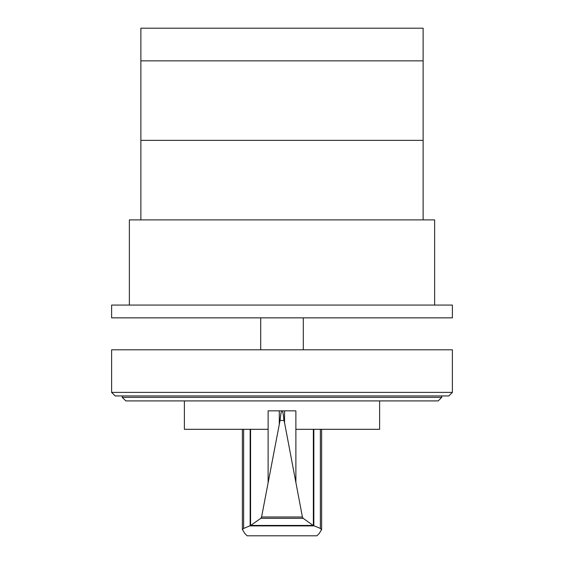 <?xml version="1.0" encoding="UTF-8"?>
<svg xmlns="http://www.w3.org/2000/svg" width="564" height="564" viewBox="0 0 564 564"><rect width="100%" height="100%" fill="white"/><g stroke="black" fill="none" stroke-linecap="round" stroke-linejoin="round"><path stroke-width="0.85" d="M423.127 219.882L423.127 60.856L140.873 60.856L140.873 219.882M140.873 140.365L423.127 140.365L140.873 140.365M423.127 60.856L423.127 28.2L140.873 28.2L140.873 60.856L423.127 60.856M452.384 317.849L452.384 305.075L111.616 305.075L111.616 317.849L452.384 317.849M434.632 305.075L434.632 219.882L129.368 219.882L129.368 305.075M282.127 410.888L282.127 410.853C282.79 411.311 283.403 414.512 283.953 420.441L284.559 422.767L284.559 410.853L295.874 410.853L295.874 429.31L379.614 429.31L379.614 400.912M283.953 420.441L280.047 420.441C280.597 414.512 281.21 411.311 281.873 410.853L268.126 410.853L268.126 429.31L184.386 429.31L184.386 400.912M250.571 429.31L250.571 525.542L260.843 518.316L261.583 516.984L280.047 420.441M284.559 422.767L302.417 516.984L303.157 518.316L313.147 525.444L320.373 528.433L321.522 529.779L319.189 533.474L316.912 535.8L247.088 535.8L244.811 533.474L242.379 529.476L243.627 528.433L250.571 525.542M284.559 410.853L281.873 410.888M313.873 525.909L250.127 525.909M313.147 525.444L250.853 525.444M303.157 518.316L260.843 518.316M279.286 410.853L279.286 423.606M313.358 429.31L313.358 525.514M122.268 397.366L441.732 397.366L438.186 400.912L125.814 400.912L122.268 397.366L122.268 395.942M441.732 397.366L441.732 395.942M115.169 395.942L448.831 395.942L452.384 392.396L111.616 392.396L115.169 395.942M452.384 392.396L452.384 349.8L111.616 349.8L111.616 392.396M303.298 349.8L303.298 317.849M260.702 349.8L260.702 317.849M268.119 429.31L268.119 482.276M250.155 429.31L250.155 525.845M243.627 429.31L243.627 528.433M302.417 516.984L261.583 516.984M295.881 429.31L295.881 482.276M313.838 429.31L313.838 525.838M320.373 429.31L320.373 528.433M242.379 429.31L242.379 529.476M321.621 429.31L321.621 529.476"/></g></svg>
